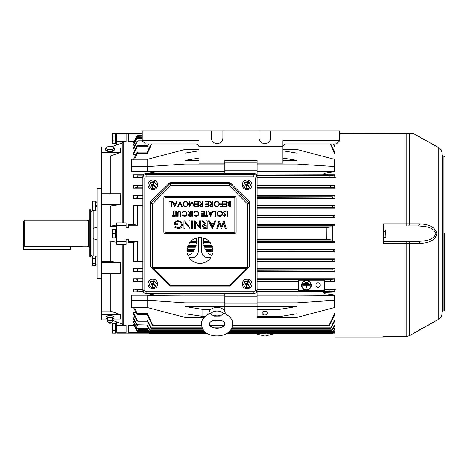 <?xml version="1.0" encoding="UTF-8"?>
<svg xmlns="http://www.w3.org/2000/svg" width="468" height="468" viewBox="0 0 468 468"><rect width="100%" height="100%" fill="white"/><g stroke="black" fill="none" stroke-linecap="round" stroke-linejoin="round"><path stroke-width="0.7" d="M112.338 133.713L115.374 133.713L115.374 136.135L112.338 136.135L112.338 143.401L111.951 142.465L111.951 134.649L112.338 133.713L112.256 136.059M115.374 136.135L115.374 143.401L112.08 143.103M115.374 140.979L112.25 140.815M101.562 278.612L97.04 278.612L97.04 188.253L101.562 188.253M93.167 256.037L93.167 210.313M93.167 238.692L97.04 239.996M97.04 227.085L93.167 228.366M93.167 228.331L97.04 227.056M115.374 332.28L116.725 332.221M116.725 332.28L116.052 332.262M112.338 237.855L115.374 237.855L115.374 229.466L112.338 229.466L112.25 237.715M111.975 235L111.992 234.684M112.004 234.556L112.08 234.175M111.963 237.855L111.963 229.466M116.725 232.982L115.374 233.661L112.338 233.661M383.286 241.424L418.287 241.406C424.271 240.932 433.286 240.85 435.913 233.643C433.274 226.43 424.26 226.377 418.287 225.915A1.936 0.971 -90.1 0 0 418.293 225.915A1.936 0.971 -90.1 0 0 419.258 223.815C425.459 224.131 434.959 225.225 436.878 233.643C434.983 242.032 425.506 243.179 419.258 243.518L383.286 243.547L383.286 223.815L419.258 223.815M444.6 233.257L444.6 310.237L443.956 310.881L443.956 155.984L442.664 155.984L442.02 155.335M438.791 147.666L438.791 319.199C440.862 317.912 441.938 316.046 442.02 313.613L442.02 153.252C441.938 150.819 440.862 148.953 438.791 147.666L413.232 133.415L339.721 133.456M334.877 143.922L334.877 337.024L383.286 337.024L383.286 336.574L406.195 336.574L409.418 335.708L436.878 320.305L419.258 329.952M438.791 319.199L409.418 335.708L409.418 243.518A1.936 0.971 89.9 0 0 408.453 241.418M409.453 133.409L339.721 133.327M442.02 208.453L442.02 169.024M442.02 218.755L442.02 216.356M409.389 133.374L383.286 133.409L413.25 133.415L436.673 146.461M419.258 136.861L436.878 146.56L419.258 136.913M373.604 133.327L380.057 133.444L373.604 133.327M442.02 233.444L442.02 228.735M442.02 164.642L442.02 168.574M442.02 207.067L442.02 211.489M442.02 171.054L442.02 193.389M442.02 254.522L442.02 249.731M442.02 295.94L442.02 297.999M383.286 336.574L406.195 336.586L406.195 241.424M418.287 225.915L383.286 225.933L406.195 225.933L406.195 133.456M383.286 241.406L418.287 241.406A1.936 0.971 89.9 0 1 419.258 243.518M418.328 225.915L408.453 225.927A1.936 0.971 -90.1 0 0 409.418 223.839L409.418 133.45M95.688 258.459L92.652 258.459L92.652 265.725L95.688 265.725L95.688 256.037L92.652 256.037L92.57 258.383M92.652 256.037L92.266 256.973L92.395 265.426M95.688 263.303L92.652 263.303M115.374 134.585L116.052 134.603M116.725 134.585L115.374 134.644M92.652 210.313L92.652 201.919L95.688 201.919L95.688 210.313L92.652 210.313M92.278 210.313L92.266 202.077L92.652 201.141L92.266 202.205M97.04 205.44L95.688 206.113L92.652 206.113M115.374 325.886L112.338 325.886L112.338 333.152L115.374 333.152L115.374 323.464L112.338 323.464L112.256 325.81M112.338 323.464L111.951 324.4L112.08 332.859M115.374 330.73L112.338 330.73M116.725 237.633L115.374 237.633M116.725 229.689L115.374 229.689M116.725 233.661L115.374 234.339M95.688 202.012L96.367 202.03M97.04 202.012L95.688 202.071M148.034 184.801A4.838 4.768 0 0 1 154.732 180.344A4.838 4.768 0 0 1 157.716 184.801M154.732 180.455A4.838 4.768 0 0 1 157.716 184.854A4.838 4.768 0 0 1 151.018 189.259A4.838 4.768 0 0 1 148.034 184.854A4.838 4.768 0 0 1 154.732 180.455M149.327 185.755L150.708 182.058L154.253 181.607L156.423 184.41L155.043 188.107L151.492 188.557L149.327 185.755L150.708 182.502L154.253 182.052L156.423 184.854M153.206 184.965L153.036 184.544L153.51 184.796L153.679 185.223L153.206 184.965M152.761 185.182L153.194 185.012L153.387 185.931L152.954 186.1L152.761 185.182L152.264 186.352L152.457 187.27L152.954 186.1M152.539 184.749L152.24 185.814L152.387 184.684M152.983 184.527L152.357 184.679L152.983 184.527L153.463 183.409M154.253 181.607L154.253 182.052M150.708 182.058L150.708 182.502M153.51 184.796L154.001 183.631L153.288 183.339L152.79 184.509M153.387 185.931L154.569 186.416L154.867 185.714L153.679 185.223M152.24 185.814L151.743 186.978L152.457 187.27M152.357 184.679L151.176 184.193L150.877 184.895L152.065 185.386M153.036 184.544L153.504 183.433M153.194 185.012L153.609 185.188M154.376 185.509L154.569 186.416M152.714 185.17L151.743 186.978M151.345 184.263L150.877 184.895M242.266 184.801A4.838 4.768 0 0 1 248.964 180.344A4.838 4.768 0 0 1 251.948 184.743A4.838 4.768 0 0 1 251.942 184.801M248.964 180.455A4.838 4.768 0 0 1 251.948 184.854A4.838 4.768 0 0 1 245.25 189.259A4.838 4.768 0 0 1 242.266 184.854A4.838 4.768 0 0 1 248.964 180.455M243.559 185.755L244.934 182.058L248.485 181.607L250.655 184.41L249.274 188.107L245.723 188.557L243.559 185.755L244.934 182.502L248.485 182.052L250.655 184.854M247.437 184.965L247.262 184.544L247.742 184.796L247.911 185.223L247.437 184.965M246.993 185.182L247.426 185.012L247.619 185.931L247.186 186.1L246.993 185.182L246.496 186.352L246.689 187.27L247.186 186.1M246.771 184.749L246.472 185.814L246.618 184.684M247.215 184.527L246.589 184.679L247.215 184.527L247.689 183.409M248.485 181.607L248.485 182.052M244.934 182.058L244.934 182.502M247.742 184.796L248.233 183.631L247.519 183.339L247.022 184.509M247.619 185.931L248.8 186.416L249.099 185.714L247.911 185.223M246.472 185.814L245.975 186.978L246.689 187.27M246.589 184.679L245.407 184.193L245.109 184.895L246.297 185.386M247.262 184.544L247.736 183.433M247.426 185.012L247.841 185.188M248.607 185.509L248.8 186.416M246.946 185.17L245.975 186.978M245.577 184.263L245.109 184.895M242.266 283.959A4.838 4.768 0 0 1 248.964 279.495A4.838 4.768 0 0 1 251.948 283.9A4.838 4.768 0 0 1 251.942 283.959M248.964 279.612A4.838 4.768 0 0 1 251.948 284.012A4.838 4.768 0 0 1 245.25 288.417A4.838 4.768 0 0 1 242.266 284.012A4.838 4.768 0 0 1 248.964 279.612M243.559 284.907L244.934 281.209L248.485 280.765L250.655 283.561L249.274 287.264L245.723 287.709L243.559 284.907L244.934 281.66L248.485 281.209L250.655 284.012M247.437 284.123L247.262 283.696L247.742 283.953L247.911 284.38L247.437 284.123M246.993 284.339L247.426 284.17L247.619 285.088L247.186 285.258L246.993 284.339L246.496 285.509L246.689 286.428L247.186 285.258M246.771 283.9L246.472 284.965L246.618 283.836M247.215 283.684L246.589 283.836L247.215 283.684L247.689 282.567M248.485 280.765L248.485 281.209M244.934 281.209L244.934 281.66M247.742 283.953L248.233 282.789L247.519 282.496L247.022 283.666M247.619 285.088L248.8 285.574L249.099 284.872L247.911 284.38M246.472 284.965L245.975 286.129L246.689 286.428M246.589 283.836L245.407 283.351L245.109 284.053L246.297 284.544M247.262 283.696L247.736 282.584M247.426 284.17L247.841 284.345M248.607 284.667L248.8 285.574M246.946 284.328L245.975 286.129M245.577 283.421L245.109 284.053M199.988 237.557A12.911 12.911 0 0 0 198.262 237.674L198.262 251.328A6.458 6.458 0 0 1 188.914 257.096A12.911 12.911 0 0 0 211.062 257.096A6.458 6.458 0 0 1 201.708 251.328L201.708 237.674A12.911 12.911 0 0 0 199.988 237.557M146.092 291.851L253.878 291.851A1.293 1.269 180 0 0 255.171 290.581L255.171 178.08A1.293 1.269 180 0 0 253.878 176.805L146.092 176.805A1.293 1.269 180 0 0 144.805 178.08L144.805 290.581A1.293 1.269 180 0 0 146.092 291.851L146.092 293.454C144.138 293.266 143.062 292.196 142.869 290.242L142.869 177.741L133.509 177.764L133.509 174.862L143.407 174.862M334.877 177.764L257.107 177.764L257.107 176.617A3.229 3.177 -0 0 0 253.878 173.441L146.092 173.441A3.229 3.177 -0 0 0 142.869 176.617L142.869 177.741A3.229 3.177 -0 0 1 146.092 174.564L253.878 174.564A3.229 3.177 -0 0 1 257.107 177.741L257.107 290.242A1.936 0.333 0 0 1 255.171 290.581M169.978 183.532L229.993 183.532L229.999 182.526L249.362 201.597L249.362 266.766L229.999 286.129L169.972 286.129L150.614 266.766L150.614 201.597L169.972 182.526L170.779 185.439L152.55 203.949L150.626 203.159L169.972 183.514M229.999 182.526L169.972 182.526M249.362 266.766L229.999 286.129L169.972 286.129M229.999 183.514L249.362 203.13M229.993 183.532L229.197 185.439L170.779 185.439M151.141 267.298L153.837 268.626L170.779 285.562L170.065 286.129M152.55 203.949L152.55 267.257L152.018 267.79M249.345 203.159L247.426 203.949L229.197 185.439M170.779 285.562L229.197 285.562L229.905 286.129M152.55 267.257L247.426 267.257L247.952 267.79L246.133 268.626L153.837 268.626M248.83 267.298L247.952 267.79M234.193 233.684A1.936 1.936 0 0 0 236.129 231.748L236.129 198.186A1.936 1.936 0 0 0 234.193 196.25L165.777 196.25A1.936 1.936 0 0 0 163.841 198.186L163.841 231.748A1.936 1.936 0 0 0 165.777 233.684L234.193 233.684M234.193 232.391A0.643 0.643 0 0 0 234.837 231.748L234.837 198.186A0.643 0.643 0 0 0 234.193 197.537L165.777 197.537A0.643 0.643 0 0 0 165.134 198.186L165.134 231.748A0.643 0.643 0 0 0 165.777 232.391L234.193 232.391M178.203 228.717L174.617 227.191L175.371 226.535L178.22 227.822C180.133 227.635 181.18 226.588 181.368 224.681C181.145 222.686 180.022 221.616 178.004 221.469C176.465 221.522 175.5 222.282 175.114 223.757L177.594 223.757L177.594 224.646L174.119 224.646C174.219 222.095 175.535 220.738 178.062 220.574L181.409 222.037L182.362 224.652C182.122 227.173 180.736 228.53 178.203 228.717M189.013 220.773L190.008 220.773L190.008 228.519L184.942 222.633L184.942 228.519L183.947 228.519L183.947 220.773L184.357 220.773L189.013 226.647L189.013 220.773M192.488 220.773L192.488 228.519L191.494 228.519L191.494 220.773L192.488 220.773M199.538 220.773L200.532 220.773L200.532 228.519L195.466 222.633L195.466 228.519L194.477 228.519L194.477 220.773L194.881 220.773L199.538 226.647L199.538 220.773M207.184 220.773L207.184 228.519L203.872 228.413L202.223 226.448C202.439 225.014 203.311 224.312 204.832 224.347L202.123 220.773L203.217 220.773L205.926 224.347L206.195 220.773L207.184 220.773M206.195 227.624L206.195 225.243L205.054 225.237L203.211 226.448L205.025 227.624L206.195 227.624M212.314 228.519L208.377 220.773L209.395 220.773L210.571 223.259L213.741 223.259L214.917 220.773L215.923 220.773L212.314 228.519M212.156 226.828L213.361 224.149L210.939 224.149L212.156 226.828M224.067 220.773L226.149 228.519L225.166 228.519L223.745 222.984L221.645 228.519L221.317 228.519L219.229 222.996L217.801 228.519L216.819 228.519L218.925 220.773L219.264 220.773L221.487 226.547L223.727 220.773L224.067 220.773M227.425 211.091L227.425 216.257L226.962 216.257L226.962 211.091L227.425 211.091M224.798 210.963L226.366 212.092L225.927 212.349L224.798 211.489L223.786 212.367L226.032 215.186L224.763 216.391L223.388 215.514L223.803 215.198L224.815 215.859L225.57 215.204L223.318 212.361L224.798 210.963M222.528 213.654C222.388 215.309 221.493 216.222 219.843 216.391C218.164 216.257 217.251 215.35 217.099 213.677C217.246 212.016 218.146 211.115 219.802 210.963C221.463 211.103 222.37 211.998 222.528 213.654M219.825 215.859C221.183 215.736 221.931 215.005 222.06 213.654C221.92 212.314 221.177 211.594 219.825 211.489C218.451 211.589 217.696 212.32 217.561 213.677C217.702 215.023 218.457 215.754 219.825 215.859M216.04 211.091L216.04 216.257L215.578 216.257L215.578 211.624L213.589 211.624L213.589 211.091L216.04 211.091M210.676 216.257L208.231 211.091L208.734 211.091L209.494 212.747L211.834 212.747L212.618 211.091L213.127 211.091L210.676 216.257M210.647 215.251L211.583 213.279L209.74 213.279L210.647 215.251M206.903 215.725L208.032 215.725L208.032 216.257L205.317 216.257L205.317 215.725L206.441 215.725L206.441 211.091L206.903 211.091L206.903 215.725M204.387 211.091L204.387 216.257L201.474 216.257L201.474 215.725L203.925 215.725L203.925 214.139L201.474 214.139L201.474 213.607L203.925 213.607L203.925 211.624L201.474 211.624L201.474 211.091L204.387 211.091M196.051 216.391L193.799 215.309L194.202 214.999L196.08 215.859C197.461 215.766 198.227 215.034 198.362 213.671C198.221 212.291 197.449 211.565 196.045 211.489L194.202 212.349L193.799 212.045L196.045 210.963L198.175 211.864L198.83 213.706C198.666 215.379 197.742 216.274 196.051 216.391M192.74 211.091L192.74 216.257L192.272 216.257L192.272 211.091L192.74 211.091M191.149 211.091L191.149 216.257L188.943 216.187L187.908 214.876L189.739 213.478L187.838 211.091L188.411 211.091L190.312 213.478L190.687 213.478L190.687 211.091L191.149 211.091M190.687 215.725L190.687 214.005L189.739 213.999L188.37 214.876L189.715 215.725L190.687 215.725M184.269 216.391L182.017 215.309L182.421 214.999L184.298 215.859C185.679 215.766 186.439 215.034 186.58 213.671C186.434 212.291 185.661 211.565 184.263 211.489L182.421 212.349L182.017 212.045L184.263 210.963L186.393 211.864L187.048 213.706C186.884 215.379 185.954 216.274 184.269 216.391M180.952 213.139L180.952 216.257L180.49 216.257L180.472 212.478L179.273 211.489L178.162 212.361L178.109 216.257L177.647 216.257L177.647 213.139C177.547 211.887 178.08 211.162 179.25 210.963L180.864 212.051L180.952 213.139M176.255 211.091L176.255 216.257L175.792 216.257L175.792 211.091L176.255 211.091M174.137 215.725L175.26 215.725L175.26 216.257L172.546 216.257L172.546 215.725L173.675 215.725L173.675 211.091L174.137 211.091L174.137 215.725M230.104 206.049L230.104 204.393L228.384 205.288L230.104 206.049M230.572 201.41L230.572 206.575L229.56 206.575L227.922 205.294L228.519 204.2L227.524 202.878L229.174 201.41L230.572 201.41M230.104 203.861L230.104 201.942L227.986 202.878L228.834 203.802L230.104 203.861M226.465 201.41L226.465 206.575L223.552 206.575L223.552 206.049L226.003 206.049L226.003 204.457L223.552 204.457L223.552 203.925L226.003 203.925L226.003 201.942L223.552 201.942L223.552 201.41L226.465 201.41M222.628 201.41L222.628 206.575L220.112 206.575L220.112 206.049L222.16 206.049L222.16 204.457L220.112 204.457L220.112 203.925L222.16 203.925L222.16 201.41L222.628 201.41M219.451 203.972C219.311 205.627 218.416 206.54 216.766 206.71C215.087 206.575 214.168 205.668 214.022 203.995C214.168 202.34 215.069 201.433 216.725 201.281C218.38 201.421 219.287 202.316 219.451 203.972M216.742 206.177C218.106 206.06 218.854 205.323 218.983 203.972C218.843 202.638 218.094 201.913 216.742 201.807C215.374 201.907 214.619 202.638 214.484 203.995C214.625 205.341 215.379 206.072 216.742 206.177M212.963 201.41L212.963 206.575L210.758 206.505L209.717 205.195L211.548 203.796L209.652 201.41L210.226 201.41L212.121 203.796L212.495 203.796L212.495 201.41L212.963 201.41M212.495 206.049L212.495 204.323L211.554 204.317L210.179 205.195L211.53 206.049L212.495 206.049M208.593 201.41L208.593 206.575L205.68 206.575L205.68 206.049L208.131 206.049L208.131 204.457L205.68 204.457L205.68 203.925L208.131 203.925L208.131 201.942L205.68 201.942L205.68 201.41L208.593 201.41M202.767 201.41L202.767 206.575L200.561 206.505L199.526 205.195L201.351 203.796L199.456 201.41L200.029 201.41L201.924 203.796L202.305 203.796L202.305 201.41L202.767 201.41M202.305 206.049L202.305 204.323L201.357 204.317L199.988 205.195L201.334 206.049L202.305 206.049M198.397 201.41L198.397 206.575L195.484 206.575L195.484 206.049L197.935 206.049L197.935 204.457L195.484 204.457L195.484 203.925L197.935 203.925L197.935 201.942L195.484 201.942L195.484 201.41L198.397 201.41M194.355 201.41L194.823 201.41L194.144 206.575L191.944 202.34L189.751 206.575L189.066 201.41L189.528 201.41L190.026 205.13L191.991 201.41L193.863 205.136L194.355 201.41M188.271 203.972C188.13 205.627 187.235 206.54 185.591 206.71C183.906 206.575 182.994 205.668 182.842 203.995C182.988 202.34 183.889 201.433 185.544 201.281C187.206 201.421 188.113 202.316 188.271 203.972M185.568 206.177C186.925 206.06 187.674 205.323 187.808 203.972C187.662 202.638 186.919 201.913 185.568 201.807C184.193 201.907 183.438 202.638 183.304 203.995C183.444 205.341 184.199 206.072 185.568 206.177M179.993 201.41L182.181 206.575L181.683 206.575L179.964 202.509L178.244 206.575L177.746 206.575L179.993 201.41M174.699 206.575L172.247 201.41L172.756 201.41L173.517 203.065L175.857 203.065L176.641 201.41L177.15 201.41L174.699 206.575M174.669 205.569L175.605 203.598L173.763 203.598L174.669 205.569M171.458 201.41L171.458 206.575L170.99 206.575L170.99 201.942L169.006 201.942L169.006 201.41L171.458 201.41M188.154 255.627A15.497 15.497 0 0 0 191.763 253.048L187.34 253.048A12.911 12.911 0 0 0 188.154 255.627M187.34 247.882A12.911 12.911 0 0 0 187.141 249.175L194.706 249.175A15.497 15.497 0 0 0 195.32 247.882L187.34 247.882M196.542 238.025A12.911 12.911 0 0 0 190.768 241.429L196.542 241.429L196.542 238.025M188.154 245.302A12.911 12.911 0 0 0 187.674 246.589L195.799 246.589A15.497 15.497 0 0 0 196.156 245.302L188.154 245.302M189.657 242.716A12.911 12.911 0 0 0 188.809 244.009L196.39 244.009A15.497 15.497 0 0 0 196.519 242.716L189.657 242.716M192.968 251.755A15.497 15.497 0 0 0 193.933 250.462L187.077 250.462A12.911 12.911 0 0 0 187.141 251.755L192.968 251.755M203.457 242.716A15.497 15.497 0 0 0 203.58 244.009L211.167 244.009A12.911 12.911 0 0 0 210.313 242.716L203.457 242.716M203.82 245.302A15.497 15.497 0 0 0 204.171 246.589L212.302 246.589A12.911 12.911 0 0 0 211.817 245.302L203.82 245.302M203.428 238.025L203.428 241.429L209.208 241.429A12.911 12.911 0 0 0 203.428 238.025M204.651 247.882A15.497 15.497 0 0 0 205.265 249.175L212.829 249.175A12.911 12.911 0 0 0 212.636 247.882L204.651 247.882M206.043 250.462A15.497 15.497 0 0 0 207.008 251.755L212.829 251.755A12.911 12.911 0 0 0 212.893 250.462L206.043 250.462M211.817 255.627A12.911 12.911 0 0 0 212.636 253.048L208.207 253.048A15.497 15.497 0 0 0 211.817 255.627M148.034 283.959A4.838 4.768 0 0 1 154.732 279.495A4.838 4.768 0 0 1 157.716 283.959M154.732 279.612A4.838 4.768 0 0 1 157.716 284.012A4.838 4.768 0 0 1 151.018 288.417A4.838 4.768 0 0 1 148.034 284.012A4.838 4.768 0 0 1 154.732 279.612M149.327 284.907L150.708 281.209L154.253 280.765L156.423 283.561L155.043 287.264L151.492 287.709L149.327 284.907L150.708 281.66L154.253 281.209L156.423 284.012M153.206 284.123L153.036 283.696L153.679 284.38L153.206 284.123M152.761 284.339L153.194 284.17L153.387 285.088L152.954 285.258L152.761 284.339L152.264 285.509L152.457 286.428L152.954 285.258M152.539 283.9L152.24 284.965L152.387 283.836M152.983 283.684L152.357 283.836L152.983 283.684L153.463 282.567M154.253 280.765L154.253 281.209M150.708 281.209L150.708 281.66M153.51 283.953L154.001 282.789L153.288 282.496L152.79 283.666M153.387 285.088L154.569 285.574L154.867 284.872L153.679 284.38M152.24 284.965L151.743 286.129L152.457 286.428M152.357 283.836L151.176 283.351L150.877 284.053L152.065 284.544M153.036 283.696L153.504 282.584M153.194 284.17L153.609 284.345M154.376 284.667L154.569 285.574M152.714 284.328L151.743 286.129M151.345 283.421L150.877 284.053M211.279 130.976L211.279 137.785A5.809 5.809 0 0 0 217.088 143.594A5.809 5.809 0 0 0 222.897 137.785L222.897 130.976L142.219 130.976L142.219 140.692L199.017 140.692L199.017 163.151L224.833 163.151L224.833 160.413L257.107 160.413L257.107 163.151L282.924 163.151L282.924 140.692L339.721 140.692L339.721 130.976L259.044 130.976L259.044 137.785A5.809 5.809 0 0 0 264.853 143.594A5.809 5.809 0 0 0 270.662 137.785L270.662 130.976M222.897 130.976L259.044 130.976M199.017 146.244L282.924 146.244M199.017 147.145C198.812 145.197 197.736 144.126 195.794 143.922L145.449 143.922L142.219 140.692M339.721 140.692L336.492 143.922L286.147 143.922C284.205 144.126 283.128 145.197 282.924 147.145M112.185 151.527L114.42 150.035L114.42 148.251L112.185 146.759L107.716 146.759L105.481 148.251L105.481 150.035L107.716 151.527L112.185 151.527L112.185 149.742L114.42 148.251M105.481 148.251L107.716 149.742L107.716 151.527M107.716 149.742L112.185 149.742M263.56 333.819C264.812 333.819 264.812 333.819 263.56 333.819C262.314 333.819 262.314 333.819 263.56 333.819M224.833 293.454L224.833 311.395M184.995 293.454L184.948 295.109L147.707 295.337L147.707 307.593L131.572 307.593L131.572 300.292L147.707 300.292L184.948 302.802L224.833 302.802M147.707 295.337L157.388 293.454M296.993 295.121L257.107 295.121L257.107 291.816L297.127 291.816L296.993 302.802L257.107 302.802L257.107 317.403L296.993 317.403L296.993 313.753L279.063 316.719L257.107 316.719M334.877 292.003L323.628 292.354C323.558 293.202 324.488 293.728 326.412 293.933L334.877 295.168M315.906 285.07A2.194 2.194 0 0 0 318.1 287.264A2.194 2.194 0 0 0 320.293 285.07A2.194 2.194 0 0 0 318.1 282.871A2.194 2.194 0 0 0 315.906 285.07M310.939 285.287A4.516 4.516 0 0 1 306.417 289.803A4.516 4.516 0 0 1 301.901 285.287A4.516 4.516 0 0 1 306.417 280.765A4.516 4.516 0 0 1 310.939 285.287M301.579 285.287A4.838 4.838 0 0 1 306.417 280.443A4.838 4.838 0 0 1 311.261 285.287A4.838 4.838 0 0 1 306.417 290.125A4.838 4.838 0 0 1 301.579 285.287M264.853 311.132A2.744 1.942 180 0 0 262.109 313.069A2.744 1.942 180 0 0 264.853 315.011A2.744 1.942 180 0 0 267.597 313.069A2.744 1.942 180 0 0 264.853 311.132M331.168 187.446L330.566 186.638L330.759 185.831L334.62 185.509C334.134 186.34 334.345 187.106 335.252 187.808L331.168 187.446L257.107 187.446M335.375 177.542L329.612 177.12L328.986 176.313L329.127 175.506L334.573 175.131L334.877 177.191M330.759 281.028L330.566 280.227L331.168 279.419L335.252 279.051C334.345 279.753 334.134 280.519 334.62 281.356L324.552 281.028M137.048 187.504L137.773 186.662L137.259 185.509L133.509 185.188L133.509 188.089L137.048 187.504L137.048 185.492M133.509 177.764L136.463 177.542L137.639 176.337C138.195 175.605 138.095 175.202 137.34 175.131L133.509 174.862M137.048 197.882L137.89 196.981L137.206 195.899L133.509 195.513L133.509 198.42L137.048 197.882L137.048 195.881M137.206 270.966L137.89 269.884L137.048 268.977L133.509 268.445L133.509 271.352L142.869 270.966M137.34 291.734C138.095 291.663 138.195 291.26 137.639 290.529L136.463 289.323L133.509 289.101L133.509 292.003L143.237 291.734M137.259 281.356L137.773 280.203L137.048 279.361L133.509 278.77L133.509 281.678L142.869 281.356M334.877 241.669L332.298 241.669L332.298 240.049L326.828 239.423L326.886 227.436L257.107 227.442M326.828 239.423L257.107 239.423M333.912 217.134L333.415 216.327L333.754 215.526L334.708 215.391L334.889 217.275L257.107 217.134M333.31 207.453L332.771 206.645L333.064 205.844L334.684 205.645L335 207.669L257.107 207.453M332.42 197.771L331.847 196.964L332.093 196.162L334.661 195.899L335.117 198.063L257.107 197.771M332.093 270.703L331.847 269.896L332.42 269.094L335.117 268.796L334.661 270.966L257.107 270.703M333.064 261.021L332.771 260.22L333.31 259.412L335 259.196L334.684 261.22L257.107 261.021M333.754 251.339L333.415 250.538L333.912 249.731L334.889 249.59L334.708 251.474L257.107 251.339M142.869 205.698L133.509 205.195L133.509 224.558L137.61 225.196L128.665 225.196L128.665 227.624L127.056 227.624L127.056 141.008L127.056 239.242L128.665 239.242L128.665 242.307L133.509 242.307L133.509 261.671L137.61 261.167L137.61 241.669L128.665 241.669M142.869 261.167L137.61 261.167M334.877 289.669L334.573 291.734L329.127 291.359L328.986 290.552L329.612 289.745L335.375 289.323M334.877 225.196L332.298 225.196L332.298 240.049L257.107 240.049M332.298 333.111L332.298 333.666L267.754 333.666L267.433 333.111L266.14 333.111L266.14 333.754L226.255 333.754M326.886 227.436L332.298 226.822M149.643 333.111L149.643 333.666L207.587 333.666M267.754 333.666L267.433 333.111M205.739 332.368L148.186 332.368L147.233 330.671L137.048 330.519L137.048 330.847C138.165 331.789 138.195 331.73 137.142 330.671C138.195 331.73 138.165 331.789 137.048 330.847L133.509 324.716L133.509 324.172L134.445 324.172M204.656 331.362L148.877 331.362L147.256 328.384L137.048 328.185L137.048 328.735C138.159 329.589 138.2 329.466 137.171 328.384C138.2 329.466 138.159 329.589 137.048 328.735L133.509 322.516L133.509 321.639L134.86 321.639M203.463 329.905L149.848 329.905L147.28 325.014L137.048 324.763L137.048 325.558C138.154 326.301 138.206 326.12 137.206 325.014C138.206 326.12 138.154 326.301 137.048 325.558L133.509 319.176L133.509 317.93L135.451 317.93M202.346 327.846L151.182 327.846L147.321 320.112L147.56 321.218L137.773 321.218L137.048 320.849L133.509 314.192L133.509 312.489L135.919 312.489M147.613 295.168L131.572 295.168L131.572 300.292M143.395 292.003L133.509 292.003M298.736 289.101L257.107 289.101M142.869 289.101L133.509 289.101M298.736 281.678L257.107 281.678M142.869 281.678L133.509 281.678M142.869 278.77L133.509 278.77M142.869 271.352L133.509 271.352M142.869 268.445L133.509 268.445M142.869 261.671L133.509 261.671M126.085 325.88L127.056 325.88L127.056 239.481L127.056 325.868L128.665 325.868M134.029 325.623L128.665 325.623L128.665 332.982L127.056 333.152L127.056 325.868M334.877 242.307L257.107 242.307M334.877 249.081L257.107 249.081M334.877 251.989L257.107 251.989M334.877 258.763L257.107 258.763M334.877 261.671L257.107 261.671M334.877 268.445L257.107 268.445M334.877 271.352L257.107 271.352M334.877 278.77L257.107 278.77M334.877 281.678L324.552 281.678M334.877 289.101L324.552 289.101M137.61 205.698L137.61 225.196M137.61 241.669L133.509 242.307M134.445 142.693L133.509 142.693L133.509 142.149L137.048 136.018C138.165 135.076 138.195 135.135 137.142 136.194C138.195 135.135 138.165 135.076 137.048 136.018L137.048 136.346L142.219 136.194M134.86 145.226L133.509 145.226L133.509 144.349L137.048 138.124C138.159 137.276 138.2 137.393 137.171 138.481C138.2 137.393 138.159 137.276 137.048 138.124L137.048 138.68L142.219 138.481M135.451 148.935L133.509 148.935L133.509 147.689L137.048 141.301C138.154 140.564 138.206 140.745 137.206 141.845C138.206 140.745 138.154 140.564 137.048 141.301L137.048 142.102L143.378 141.845M135.919 154.37L133.509 154.37L133.509 152.673L137.048 146.016L137.773 145.647L137.259 146.753L137.048 147.098L137.048 146.016M334.877 159.272L334.234 159.272L334.234 171.528L334.877 171.692M334.327 171.692L326.108 173.002C324.131 173.248 323.359 173.763 323.786 174.552L327.939 174.862L257.107 175.05L257.107 171.744L296.993 171.744L297.127 175.05M334.877 174.862L327.939 174.862M157.476 173.441L147.613 171.692L131.572 171.692L131.572 159.272L147.707 159.272L147.707 166.573L131.572 166.573M334.877 195.513L257.107 195.513M334.877 198.42L257.107 198.42M334.877 205.195L257.107 205.195M334.877 208.102L257.107 208.102M334.877 214.876L257.107 214.876M334.877 217.778L257.107 217.778M334.877 224.558L257.107 224.558M134.029 141.242L128.665 141.242L128.665 133.883L127.056 133.713L127.056 141.008L126.085 141.008M127.056 140.997L128.665 140.997M133.509 224.558L128.665 224.558L128.665 225.196M142.869 205.195L133.509 205.195M142.869 198.42L133.509 198.42M142.869 195.513L133.509 195.513M142.869 188.089L133.509 188.089M334.877 185.188L257.107 185.188M142.869 185.188L133.509 185.188M334.877 188.089L257.107 188.089M257.107 170.738L224.833 170.738M257.107 174.862L256.563 174.862M257.107 292.003L256.575 292.003M257.107 296.127L224.833 296.127M199.017 158.085L184.948 160.413L199.017 160.413M147.707 159.272L184.948 149.456L184.948 153.112L199.017 150.784M147.707 307.593L184.948 317.403L184.948 313.753L204.756 316.719M202.878 316.719L202.878 309.418L210.852 309.418M223.33 309.418L224.833 309.418M224.833 295.121L184.948 295.121L184.948 306.452L224.833 306.452M184.948 306.452L202.878 309.418M142.219 134.059L128.665 134.059M133.509 142.693L137.048 136.346M133.509 145.226L137.048 138.68M133.509 148.935L137.048 142.102M334.877 145.647L334.38 145.647L334.62 146.753L333.216 143.922M148.725 143.922L147.321 146.753L137.259 146.753M133.509 154.37L137.048 147.098M147.268 145.647L148.175 143.922M333.766 143.922L334.673 145.647M334.877 152.088L334.427 152.088L334.573 153.252L330.227 143.922M151.714 143.922L147.373 153.252L137.34 153.252L137.639 152.088L137.048 152.34L133.509 159.412M134.568 159.272L137.34 153.252M147.133 152.088L151.164 143.922M330.777 143.922L334.807 152.088M148.292 332.806L128.665 332.806M333.649 332.806L334.877 332.806M133.509 307.453L136.463 313.613L137.639 314.777L134.568 307.593M137.65 314.777L147.514 314.777L147.373 313.613L152.82 325.254C153.13 326.255 152.966 326.255 152.328 325.26L147.133 314.777M334.807 314.777L329.612 325.26C328.981 326.255 328.817 326.255 329.127 325.254L334.573 313.613L334.427 314.777L334.877 314.777M137.773 321.218L133.509 312.489M334.673 321.218L331.168 327.852C330.537 328.834 330.402 328.834 330.759 327.846L334.62 320.112L334.38 321.218L334.877 321.218M150.772 327.852C151.404 328.834 151.544 328.834 151.182 327.846C151.544 328.834 151.404 328.834 150.772 327.852L147.268 321.218M137.048 324.763L133.509 317.93M334.556 326.044L332.42 329.911C331.8 330.876 331.689 330.876 332.093 329.905L334.661 325.014C334.123 326.325 334.281 326.325 335.117 325.026M149.52 329.911C150.146 330.876 150.251 330.876 149.848 329.905C150.251 330.876 150.146 330.876 149.52 329.911L147.385 326.044M137.048 328.185L133.509 321.639M334.468 329.332L333.31 331.367C332.701 332.321 332.619 332.315 333.064 331.362L334.684 328.384C334.129 329.589 334.234 329.589 335 328.39M148.631 331.367C149.239 332.321 149.321 332.315 148.877 331.362C149.321 332.315 149.239 332.321 148.631 331.367L147.478 329.332M137.048 330.519L133.509 324.172M334.392 331.543L333.912 332.374C333.327 333.315 333.274 333.31 333.754 332.368L334.708 330.671C334.146 331.777 334.205 331.783 334.889 330.677L334.708 330.671M148.028 332.374C148.613 333.315 148.666 333.31 148.186 332.368C148.666 333.31 148.613 333.315 148.028 332.374L147.549 331.543M137.773 145.647L147.56 145.647L147.321 146.753M137.639 152.088L147.514 152.088L147.373 153.252M147.233 330.671C147.8 331.777 147.736 331.783 147.051 330.677M147.256 328.384C147.812 329.589 147.707 329.589 146.94 328.39M147.28 325.014C147.818 326.325 147.66 326.325 146.823 325.026M201.667 325.254L152.82 325.254C153.13 326.255 152.966 326.255 152.328 325.26M329.612 325.26C328.981 326.255 328.817 326.255 329.127 325.254L232.491 325.254M331.168 327.852C330.537 328.834 330.402 328.834 330.759 327.846L231.771 327.846M332.42 329.911C331.8 330.876 331.689 330.876 332.093 329.905L230.613 329.905M333.31 331.367C332.701 332.321 332.619 332.315 333.064 331.362L229.39 331.362M333.912 332.374C333.327 333.315 333.274 333.31 333.754 332.368L228.285 332.368M332.298 226.816L257.107 226.816M257.107 303.943L224.833 303.943M257.107 306.68L224.833 306.68M257.107 162.922L224.833 162.922M184.948 317.403L204.142 317.403M184.948 160.413L184.995 173.441M147.613 171.692L147.707 166.573L184.948 164.063L224.833 164.063L224.833 173.441M184.948 149.456L199.017 149.456M224.833 163.151L224.833 164.063M257.107 295.121L257.107 302.802M334.327 295.168L334.234 300.292L296.993 302.802L296.993 306.452L257.107 306.452M296.993 306.452L279.063 309.418L257.107 309.418M279.063 316.719L279.063 309.418M282.924 160.413L296.993 160.413L296.993 164.063L257.107 164.063L257.107 171.744M334.877 166.573L296.993 164.063L296.993 171.744L334.234 171.528M334.234 159.272L296.993 149.456L282.924 149.456M257.107 163.151L257.107 164.063M296.993 149.456L296.993 153.112L282.924 150.784M296.993 160.413L282.924 158.085M334.877 307.593L334.234 307.593L334.234 300.292L334.877 300.292M334.234 307.593L296.993 317.403M298.736 290.552L324.552 290.552L324.552 280.227L298.736 280.227L298.736 290.552M305.13 282.058L307.71 282.058L307.71 282.701L305.13 282.701L305.13 282.058M302.55 284.638L310.29 284.638L310.29 285.287L306.745 285.287L306.745 287.843L306.095 287.843L306.095 285.287L302.55 285.287L302.55 284.638M303.837 283.351L303.837 283.994L309.003 283.994L309.003 283.351L303.837 283.351M112.197 321.147L111.887 319.749L112.302 318.708A2.422 0.918 180 0 0 112.373 318.486A2.422 0.918 180 0 0 109.951 317.567A2.422 0.918 180 0 0 107.529 318.486A2.422 0.918 180 0 0 107.599 318.708L108.014 319.749L107.704 321.147A2.258 0.86 0 0 1 109.951 320.375A2.258 0.86 0 0 1 112.197 321.147A2.258 0.86 0 0 1 112.209 321.235A2.258 0.86 0 0 1 112.174 321.381L111.542 322.768A1.615 0.614 0 0 1 109.951 323.277A1.615 0.614 0 0 1 108.36 322.768A1.615 0.614 0 0 1 109.951 322.048A1.615 0.614 0 0 1 111.542 322.768M108.36 322.768L107.728 321.381A2.258 0.86 0 0 1 107.693 321.235A2.258 0.86 0 0 1 107.704 321.147M109.951 322.908L109.951 322.417L109.951 322.908M111.893 319.814L113.976 318.486L113.976 316.994L111.963 315.666L107.938 315.666L105.926 316.994L105.926 318.486L108.009 319.814M113.976 318.486L111.963 317.158L107.938 317.158L105.926 318.486M107.938 317.158L107.938 315.666M111.963 317.158L111.963 315.666M220.176 320.042L219.802 319.954C223.248 321.089 224.927 322.405 224.833 323.915L224.833 323.938C225.026 326.009 222.429 327.483 217.041 328.366C211.752 327.577 209.19 326.167 209.348 324.137L209.348 324.108C209.167 322.639 210.852 321.27 214.408 320.001L214.057 320.083A4.142 2.925 180 0 0 220.171 320.048L214.057 320.083M214.005 316.14L209.91 313.332C203.878 316.696 201.105 320.287 201.603 324.108L201.603 324.248C201.913 340.312 232.865 339.394 232.578 323.938L232.578 323.803C232.865 319.784 230.081 316.257 224.231 313.232L220.124 316.099A4.142 2.925 180 0 0 214.005 316.14L220.124 316.099M225.155 313.624A8.102 5.727 180 0 0 225.19 313.01A8.102 5.727 180 0 0 217.006 307.341A8.102 5.727 180 0 0 208.991 313.127A8.102 5.727 180 0 0 209.038 313.712M92.266 209.875L91.88 209.875L91.88 256.99L92.266 256.99M89.294 209.875L89.294 256.99L90.587 256.99L90.587 209.875L89.294 209.875M92.652 201.141L95.688 201.141L95.688 201.919M23.722 245.396L23.722 249.467L70.516 249.467L23.722 249.467A0.322 0.322 0 0 1 23.4 249.146L23.4 245.062L24.693 246.39L81.906 246.39L82.462 246.753L87.036 246.753L88.546 246.238A0.322 0.322 0 0 1 88.973 246.542M70.838 246.39L70.838 249.146A0.322 0.322 0 0 1 70.516 249.467L70.516 246.39M88.973 220.323A0.322 0.322 0 0 1 88.546 220.627L87.036 220.112L87.036 246.753M89.294 247.695L88.973 247.607L88.973 219.258L89.294 219.17M23.4 245.062L23.4 221.405L24.693 220.112L87.036 220.112M24.693 220.112L24.693 246.39M82.462 246.753L81.906 246.39M142.219 133.713L116.725 133.713L116.725 134.064L126.085 134.064L126.085 141.471L123.183 141.471L122.212 142.992L111.723 146.759M116.725 144.916L111.618 146.759M122.212 244.413L122.212 323.92L111.969 320.229M113.145 319.036L120.51 319.036L120.51 314.613L110.272 311.021L101.562 311.021L101.562 273.499L120.51 273.499L120.51 262.776L110.272 261.284L110.272 241.038L116.725 242.389M110.272 311.021L110.272 273.499M116.725 224.903L110.272 226.237L110.272 205.973L120.51 204.498L120.51 193.752L101.562 193.752L101.562 146.946L107.435 146.946M122.212 222.891L122.212 142.992M110.272 193.752L110.272 156.025L120.51 152.445L120.51 147.97L114.005 147.97M123.183 244.413L126.085 244.413L126.085 241.74L116.725 241.74L116.725 244.413L123.183 244.413L123.183 325.447L126.085 325.447L126.085 332.994L127.056 332.994M126.085 225.605L126.085 222.891L116.725 222.891L116.725 225.605L126.085 225.605L126.085 227.863L127.056 227.846L127.056 239.481L126.085 239.481L126.085 241.74M116.725 321.949L116.725 332.842L126.085 332.842M116.725 325.447L123.183 325.447L122.212 323.92M116.725 134.064L116.725 141.471L123.183 141.471L123.183 222.891M110.272 156.025L101.562 156.025M110.272 241.038L116.725 241.038M110.272 226.237L116.725 226.237M110.272 205.973L101.562 205.973L101.562 193.752M110.272 261.284L101.562 261.284L101.562 205.973M107.997 319.919L101.562 319.919L101.562 311.021M101.562 273.499L101.562 261.284M120.51 262.776L101.562 262.776M120.51 152.445L101.562 152.445M105.897 147.97L101.562 147.97M120.51 204.498L101.562 204.498M120.51 314.613L101.562 314.613M106.757 319.036L101.562 319.036M116.725 141.471L116.725 144.957M127.056 133.901L126.085 134.064M116.725 332.842L116.725 333.152L149.643 333.152M116.725 225.605L116.725 241.74M126.085 227.863L127.056 227.863M97.04 210.085L95.688 210.085M97.04 202.147L95.688 202.147M97.04 206.113L95.688 206.792M385.784 237.276L383.608 237.276L383.608 235.053L385.784 235.053L385.965 236.58M383.608 235.053L383.608 231.438L385.784 231.438L385.784 235.053M383.608 231.438L383.608 230.045L385.784 230.045L385.784 231.438M385.965 230.742L385.872 237.077M95.688 264.853L97.04 264.794M97.04 264.853L96.367 264.835M436.855 234.135L436.855 233.152M443.956 310.881L442.664 310.881L442.664 155.984M406.195 336.574L409.424 335.714M247.426 267.257L247.426 203.949M146.092 173.441L146.092 176.805M253.878 173.441L253.878 176.805M253.878 291.851L253.878 293.454L146.092 293.424M142.869 290.242A1.936 0.333 0 0 0 144.805 290.581M142.869 177.741A1.936 0.333 0 0 0 144.805 178.08M257.107 290.242C256.914 292.196 255.838 293.266 253.878 293.454L253.878 293.424M255.171 178.08A1.936 0.333 0 0 0 257.107 177.741M229.197 285.562L246.133 268.626M297.127 291.816L327.939 292.003M329.612 177.12L257.107 177.12M298.736 281.028L257.107 281.028M142.869 187.808L136.592 187.808M142.869 177.542L136.463 177.542M142.869 198.063L136.72 198.063M332.298 241.658L257.107 241.658M329.127 291.359L256.903 291.359M329.612 289.745L324.552 289.745M332.298 225.207L257.107 225.207M142.869 289.323L136.463 289.323M298.736 289.745L257.107 289.745M333.912 249.731L257.107 249.731M333.31 259.412L257.107 259.412M332.42 269.094L257.107 269.094M332.093 196.162L257.107 196.162M333.064 205.844L257.107 205.844M333.754 215.526L257.107 215.526M142.869 268.796L136.72 268.796M142.869 279.051L136.592 279.051M331.168 279.419L257.107 279.419M334.573 291.734L334.877 291.734M143.243 175.131L137.34 175.131M329.127 175.506L256.903 175.506M334.573 175.131L334.877 175.131M142.869 185.509L137.259 185.509M330.759 185.831L257.107 185.831M142.869 195.899L137.206 195.899M334.573 153.252L334.877 153.252M147.373 313.613L137.34 313.613M224.406 325.254L209.682 325.254M334.573 313.613L334.877 313.613M147.321 320.112L137.259 320.112M220.51 327.846L213.455 327.846M137.048 177.079L137.048 175.114M137.048 270.984L137.048 268.977M137.048 291.745L137.048 289.786M137.048 281.373L137.048 279.361M137.048 320.849L137.048 319.767M137.048 314.519L137.048 313.121M137.048 153.744L137.048 152.34M147.707 171.528L224.833 171.744M334.234 295.337L296.993 295.109M262.917 333.754L262.917 333.111M210.746 313.63A7.318 5.177 0 0 1 223.359 313.537M23.4 249.146L70.838 249.146M88.546 220.627L88.546 246.238M96.513 202.147L97.04 201.486M96.613 264.847L97.04 265.379M116.725 324.342L115.374 324.342M442.664 310.881L442.02 311.53M443.956 155.984L444.6 156.628M408.453 225.927L406.195 225.933M116.725 142.524L115.374 142.524M334.31 331.543L334.877 331.543M334.322 329.332L334.877 329.332M334.345 326.044L334.877 326.044M142.348 140.821L137.89 140.821M142.219 137.533L137.972 137.533M142.219 135.322L138.031 135.322M147.636 331.543L138.031 331.543M147.619 329.332L137.972 329.332M147.595 326.044L137.89 326.044M328.986 326.038L232.35 326.038M223.762 326.038L210.284 326.038M201.796 326.038L152.954 326.038M330.566 328.618L231.403 328.618M202.697 328.618L151.375 328.618M331.847 330.665L230.016 330.665M204.042 330.665L150.093 330.665M332.771 332.11L228.589 332.11M205.446 332.11L149.169 332.11M333.415 333.111L227.29 333.111M206.721 333.111L148.526 333.111M332.298 333.152L334.877 333.152M264.531 333.819L262.595 333.754M108.81 322.23A1.293 1.293 0 0 0 111.091 322.23M274.295 333.666L264.982 336.112L255.622 333.754M212.495 320.644L221.768 320.592M90.587 211.167L91.88 211.167M90.587 255.698L91.88 255.698M383.286 236.527L383.608 236.849M383.286 230.794L383.608 230.472M97.04 256.914L95.688 256.914"/></g></svg>
